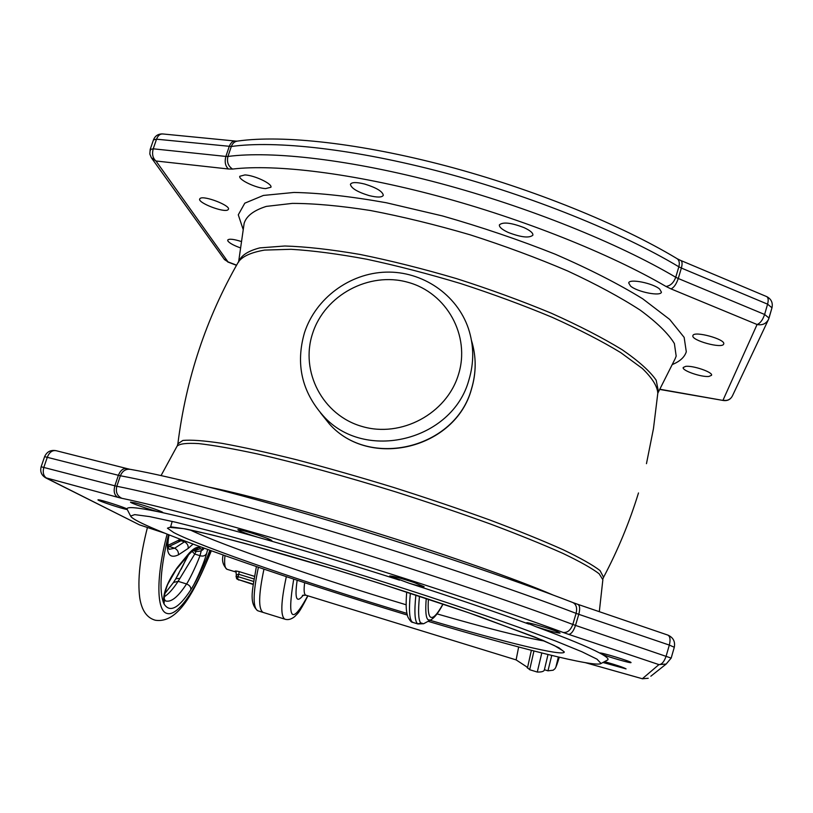 <?xml version="1.0" encoding="UTF-8"?>
<svg xmlns="http://www.w3.org/2000/svg" width="813" height="813" viewBox="0 0 813 813"><rect width="100%" height="100%" fill="white"/><g stroke="black" fill="none" stroke-linecap="round" stroke-linejoin="round"><path stroke-width="1.22" d="M428.095 621.315C517.302 647.92 595.878 667.88 601.061 663.479L596.996 659.16L581.854 651.731L555.645 641.03L518.958 627.372C475.91 612.006 421.957 594.018 365.23 576.183C308.513 558.561 254.764 542.881 212 531.407L175.598 522.21L149.653 516.611L134.724 514.629L130.619 516.052C131.137 517.332 134.074 519.334 139.429 522.048C174.643 539.832 297.792 581.966 407.262 615.055M607.077 660.278L607.972 659.638C608.48 658.621 606.437 656.813 601.844 654.191C608.785 657.097 631.091 663.53 631.01 662.595L631.02 662.585C632.28 661.772 599.75 651.843 599.72 653.032L601.844 654.191M602.951 662.473L626.061 668.886C623.784 667.503 616.61 665.085 604.537 661.63M535.676 626.599C549.029 630.939 557.159 633.103 560.076 633.093L557.769 631.813C550.218 628.561 526.102 621.62 526.641 622.849L535.676 626.599C567.413 638.398 588.764 647.209 599.72 653.032M409.081 583.206C418.197 585.909 423.207 587.088 424.122 586.722L414 582.474C400.392 578.013 392.283 575.848 389.691 575.99L409.081 583.206C455.138 598.114 495.066 611.742 528.877 624.099M266.329 539.669L271.827 540.584C270.353 539.304 263.554 536.763 251.43 532.962C243.016 530.452 238.483 529.395 237.833 529.771C239.317 531.041 245.953 533.531 257.762 537.241L266.329 539.669C308.544 551.742 352.954 565.228 399.539 580.136M162.326 512.607L162.783 512.515C163.555 511.895 144.399 505.229 135.09 502.891L130.507 502.129C129.897 502.8 148.352 509.233 157.773 511.631L162.326 512.607C185.212 517.556 217.02 525.767 257.762 537.241M127.082 508.968C123.424 506.966 100.863 499.751 98.322 499.771L97.946 499.843C97.214 500.574 123.546 509.253 127.245 509.507L127.082 508.968C126.869 506.519 137.092 507.414 157.773 511.631M117.915 497.343L121.869 498.308C117.143 496.001 115.466 491.987 116.828 486.276L114.857 485.808C113.373 491.489 114.389 495.33 117.915 497.343L45.304 477.658M129.745 469.233L127.143 468.634C123.403 467.963 120.487 470.188 118.393 475.3L44.613 456.652C46.869 451.682 50.731 449.701 56.199 450.717C52.388 450.026 49.441 452.15 47.367 457.079L43.882 467.231C42.439 472.719 43.526 476.459 47.134 478.461L138.525 524.375M577.982 604.394L667.727 635.044C670.125 636.213 670.654 639.557 669.323 645.075L674.282 647.25C675.369 641.609 673.276 637.585 668.012 635.146M241.532 241.583C233.534 239.052 228.92 238.565 227.681 240.12L227.965 241.146C229.825 243.341 234.042 245.607 240.618 247.935M200.222 198.362L199.652 199.022C197.874 202.854 223.585 212.782 227.833 209.927L228.473 209.236C230.404 205.465 204.215 195.354 200.222 198.362M244.947 174.917L239.784 176.279C238.25 179.703 255.973 188.118 265.617 188.606L270.922 187.254C272.589 183.911 254.632 175.344 244.947 174.917M364.722 184.063C356.419 182.021 351.653 182.102 350.423 184.307C351.104 188.169 357.283 191.919 368.96 195.547C377.232 197.6 382.008 197.529 383.309 195.323C382.71 191.502 376.51 187.742 364.722 184.063M524.1 227.65C511.082 222.671 502.841 221.756 499.375 224.896C499.121 227.071 502.088 229.601 508.277 232.467C521.163 237.386 529.365 238.28 532.881 235.17C533.186 233.036 530.259 230.526 524.1 227.65M659.719 289.143C653.205 283.178 629.171 278.402 628.693 282.924L630.532 286.054C637.189 291.948 660.776 296.664 661.426 292.172L659.719 289.143M723.672 344.062L723.692 344.001C726.039 339.285 693.641 330.464 692.92 335.606L692.92 335.617C690.715 340.322 722.462 349.051 723.672 344.062M709.007 376.419L711.538 375.301C713.275 372.303 692.859 365.271 685.623 366.389L683.225 367.486C681.589 370.504 701.599 377.425 709.007 376.419M659.81 389.224L723.783 400.565M680.938 260.546L766.425 296.491C768.285 297.334 768.671 299.895 767.584 304.164L771.974 307.792L769.057 317.924M665.979 286.45L671.03 288.91C673.936 287.568 676.355 284.103 678.266 278.503L764.616 314.468C762.746 319.966 760.236 323.31 757.086 324.509C762.218 325.505 766.029 323.818 768.509 319.438L769.027 318.056L764.616 314.468L767.584 304.164L681.365 268.046L678.266 278.503L675.735 277.263C673.672 282.782 670.42 285.851 665.979 286.45C610.065 253.808 522.962 218.921 437.638 196.014C352.273 173.169 275.617 163.921 232.548 169.063C228.179 166.137 226.644 161.929 227.955 156.452L231.309 146.492C232.579 143.129 234.794 141.31 237.945 141.025C282.944 134.714 360.311 143.23 446.51 166.004C532.617 188.86 620.207 224.429 676.66 258.412C679.16 259.886 679.892 262.68 678.845 266.796L675.735 277.263C618.266 243.229 528.155 206.898 439.813 183.301C351.44 159.744 272.203 150.618 227.955 156.452L225.882 156.431C224.459 161.909 225.303 166.096 228.423 168.992L155.964 160.994C152.742 158.169 151.838 154.104 153.23 148.809L150.171 149.48L150.446 150.415M162.346 133.921C158.037 133.921 155.08 135.913 153.464 139.887L156.533 139.186C158.007 135.425 160.181 133.698 163.057 133.982L234.998 141.015M151.248 157.59L224.479 259.581L227.996 261.877L224.032 258.961M573.135 602.657L577.718 604.303C579.862 605.38 580.218 608.724 578.785 614.323L669.323 645.075L666.182 655.969C664.251 661.66 661.833 664.536 658.937 664.607L666.172 664.048L671.162 658.093L575.502 625.4L578.785 614.323L576.102 613.358L572.809 624.445C510.279 600.959 415.616 569.324 325.546 542.088C235.455 514.863 157.57 494.274 116.828 486.276L120.375 475.757C122.489 470.788 125.934 468.674 130.7 469.406C171.076 476.56 246.644 495.879 333.716 522.007C420.758 548.155 512.017 578.998 572.606 602.443C576.214 604.13 577.372 607.768 576.102 613.358C513.735 589.527 419.213 557.738 329.194 530.625C239.154 503.521 161.228 483.308 120.375 475.757L118.393 475.3L114.857 485.808L41.138 466.764C39.878 471.896 41.626 475.707 46.392 478.207L139.48 524.852L164.765 533.176M650.837 676.213L666.172 664.048L671.182 658.073L674.302 647.229L671.182 658.032M585.563 662.717L642.656 678.825M527.434 668.083L531.377 650.329M529.741 669.729L537.271 672.046C541.793 672.158 544.171 671.386 544.405 669.729L548.003 654.526M258.127 610.868L263.066 612.402C258.249 609.181 258.544 594.77 263.961 569.161C258.544 594.77 258.249 609.181 263.066 612.402L284.824 619.15C280.394 616.102 280.892 601.945 286.328 576.671M236.055 572.067L234.987 571.407C234.754 570.817 236.146 570.889 239.174 571.63L254.439 576.326M234.987 571.407L236.187 572.22M236.583 574.628L238.788 574.273L239.174 571.63M236.695 578.785L237.681 579.364L238.016 576.641L236.034 576.102L236.654 578.744L238.88 580.086M194.033 550.249L194.531 550.675L193.667 550.411M209.917 550.279C204.114 565.37 197.966 578.175 191.492 588.693L190.77 589.832C178.718 608.358 169.805 613.073 164.043 603.957L163.738 603.317C162.63 593.917 167.234 581.884 177.539 567.22L187.681 554.873C192.203 549.385 196.085 546.854 199.307 547.301L201.035 549.253L204.073 548.155M207.691 549.466L206.604 553.531C202.976 566.651 193.464 586.275 191.492 588.693M193.027 544.08L188.189 548.409L178.454 554.842C168.789 559.374 165.425 552.87 168.372 535.31L168.525 534.69M163.738 603.317C158.931 590.99 160.476 568.328 168.372 535.31M185.374 541.214L174.673 548.196L169.074 549.364C169.124 548.297 166.584 547.708 169.084 534.903M188.189 548.409C188.423 545.462 187.183 543.257 184.449 541.793L181.014 540.736L182.437 540.096M178.454 554.842C178.667 551.885 177.407 549.669 174.673 548.196L169.084 546.478L181.014 540.736L177.844 540.615L180.222 539.253M170.445 527.474L172.193 521.407M175.842 578.683L188.738 554.466M168.25 546.783L169.084 546.478L168.149 546.123M192.102 551.377L194.734 554.06L196.085 551.549M206.604 553.531C205.191 555.889 202.986 556.6 199.998 555.675C195.791 567.139 187.966 582.433 186.543 583.958C189.754 585.299 191.167 587.26 190.77 589.832M177.539 567.22L168.25 583.388C166.198 586.874 163.698 597.687 164.378 599.222L164.043 603.957M187.681 554.873L187.386 556.021C191.522 551.661 193.921 549.7 194.602 550.127L194.175 550.188M164.836 593.581L173.515 582.464L178.108 581.336L194.734 554.06L199.998 555.675L201.309 550.625M406.886 613.388C310.901 584.567 201.4 547.078 173.667 532.515L167.437 528.176L171.177 526.875L185.547 528.948C200.374 532.027 220.313 536.895 245.363 543.551L336.501 569.933C388.573 585.939 436.327 601.488 479.761 616.6L542.799 640.309L558.907 647.758L564.283 651.924C564.568 656.955 503.786 642.016 430.016 620.278M563.196 632.463L568.582 634.353C571.214 634.17 573.531 631.183 575.502 625.4L572.809 624.445C570.665 630.177 567.464 632.849 563.196 632.463C502.393 610.004 410.911 579.618 323.93 553.226C236.918 526.844 161.553 506.56 121.869 498.308M585.482 662.707L642.422 678.764L648.225 678.276L642.341 678.733L658.937 664.607L568.582 634.353M164.856 533.216L139.999 525.046M599.313 611.681L602.86 579.72L599.14 573.775C592.067 568.368 579.954 561.559 562.799 553.348C542.82 544.436 518.755 534.68 490.595 524.08C460.605 513.237 428.918 502.495 395.535 491.835C345.342 476.296 297.131 463.085 257.823 454.03C233.504 448.796 213.789 445.311 198.677 443.593C186.482 442.872 179.256 443.766 177.01 446.266L161.065 475.554M553.003 594.994C477.16 562.403 290.414 503.806 209.327 487.16M603.561 577.291L600.024 570.563C592.829 565.025 580.502 558.074 563.033 549.69C542.698 540.594 518.227 530.676 489.619 519.924C459.172 508.928 427.089 498.074 393.35 487.363C359.58 477.038 327.334 467.841 296.613 459.762C267.66 452.567 242.741 447.089 221.847 443.319C203.768 440.605 190.76 439.66 182.823 440.463L177.874 443.827L177.356 445.605M646.467 463.664L653.459 428.644L657.798 393.279C657.432 386.378 652.28 378.106 642.341 368.472L620.715 352.608C601.844 341.155 578.998 329.387 552.169 317.314C523.542 305.353 493.125 294.123 460.93 283.635C428.522 273.879 397.201 265.76 366.968 259.276C338.178 253.92 312.883 250.597 291.054 249.296L264.571 250.089C251.146 252.406 242.447 256.329 238.463 261.867C206.197 318.096 186.004 378.746 177.874 443.827M471.479 388.909C476.388 372.598 476.388 356.44 471.469 340.444C476.408 356.551 476.408 372.781 471.479 389.132C455.524 448.796 369.722 469.67 329.397 423.959C369.468 469.487 455.554 448.563 471.479 388.909M320.444 412.791L329.397 423.959L323.218 415.819C364.275 462.465 452.587 440.971 468.938 379.813C474.152 362.496 473.969 345.403 468.42 328.543C456.906 294.418 422.252 271.003 385.921 272.131C349.59 273.168 315.678 298.33 304.509 332.639M312.619 333.381C299.875 371.48 322.659 415.27 361.937 426.429C401.022 438.166 446.591 413.776 458.4 374.752C470.798 335.881 446.764 292.69 407.852 282.274C369.122 271.298 324.794 295.099 312.619 333.381M675.197 358.645L657.808 393.197L658.418 391.439L656.172 380.21C650.014 371.267 638.693 361.114 622.189 349.753C602.799 337.893 579.161 325.708 551.285 313.198C521.509 300.84 489.934 289.316 456.581 278.635C423.106 268.778 391.002 260.729 360.261 254.489C331.216 249.489 306.074 246.654 284.845 246.004L259.814 247.884C247.741 251.014 240.658 255.76 238.585 262.142M675.136 358.746L676.182 356.124L674.384 343.543C668.377 333.645 657.016 322.527 640.298 310.19C620.543 297.375 596.356 284.316 567.738 271.014C537.098 257.924 504.558 245.861 470.117 234.805C435.504 224.693 402.293 216.593 370.474 210.516C340.383 205.801 314.326 203.423 292.314 203.392L266.339 206.39C253.788 210.364 246.38 215.994 244.144 223.311L238.687 261.4M672.209 364.58C679.861 361.48 684.566 357.212 686.294 351.775L684.15 337.375L669.688 319.438L642.677 298.778C618.663 283.991 589.577 269.154 555.411 254.276C519.151 239.865 481.509 227.091 442.465 215.933L386.277 202.742C350.911 196.421 320.17 192.986 294.042 192.447L263.402 195.435L244.804 203.169L238.28 214.815L243.229 229.662M150.171 149.48L149.836 154.053L151.35 157.732L155.964 160.994L227.996 261.877L236.573 265.17M228.423 168.992L232.548 169.063M659.709 389.427L723.58 400.535C727.523 401.002 730.44 399.518 732.34 396.063C730.308 399.661 727.188 401.043 723.011 400.199L757.086 324.509L671.03 288.91M236.959 141.137L235.689 141.086C232.874 140.801 230.729 142.6 229.236 146.482L225.882 156.431L153.23 148.809L156.533 139.186L231.309 146.492C275.668 140.253 354.935 149.043 443.258 172.488C531.539 195.984 621.528 232.447 678.845 266.796L681.365 268.046C682.524 263.717 682.27 261.176 680.603 260.414L677.27 258.778M544.425 641.051C521.753 637.067 485.961 628.022 437.028 613.886M406.165 604.781C320.048 578.988 223.311 545.818 190.018 529.893M421.886 623.073L417.669 623.784C414.762 621.599 414.163 612.006 415.88 595.014M413.726 622.667L412.425 622.169C409.406 619.953 408.726 610.299 410.362 593.216M424.935 623.022L423.644 623.723L421.205 623.439C418.461 621.325 417.892 612.24 419.488 596.193M431.53 619.465L430.351 620.095L428.085 619.76C425.849 617.9 425.24 610.787 426.246 598.419M442.983 603.988C437.16 614.598 432.953 618.937 430.362 617.006C428.4 615.299 427.76 609.344 428.41 599.13M304.641 582.718C303.706 590.136 304.052 594.273 305.678 595.136L516.113 659.892L526.204 666.508L529.68 669.709L533.948 650.989M537.271 672.046L541.793 652.981M544.354 669.709L547.972 670.827L551.742 655.441M547.972 670.827L553.196 670.217C555.035 668.215 555.035 671.071 559.293 657.229L556.031 666.497L558.358 657.016M297.162 580.258C294.489 598.866 296.562 603.805 303.361 595.065M293.727 579.12C286.948 620.004 291.623 625.553 307.761 595.777M302.426 595.411L305.932 595.218M516.113 659.892L518.653 646.996M285.272 619.293L284.824 619.15C287.985 620.248 291.328 619.354 294.845 616.467C297.924 612.809 297.832 615.614 307.903 595.827M256.38 566.58C252.934 588.348 248.239 602.372 257.65 610.715C252.721 607.453 252.975 592.972 258.392 567.261M227.254 569.364L226.949 569.273C224.805 568.206 224.144 563.663 224.967 555.655M254.002 578.958L238.788 574.273L238.016 576.641L253.615 581.437M253.209 584.496L237.681 579.364L253.25 584.161M193.616 550.431L194.714 551.153M195.669 551.448L194.531 550.675L200.415 548.704M199.144 546.346L199.307 547.301L194.205 550.188M211.075 550.696C196.837 588.642 177.58 617.118 166.909 613.398C156.421 611 155.944 576.793 167.112 534.121M181.136 569.263L187.579 555.787M164.307 599.09L165.506 600.919C171.106 602.596 178.118 596.935 186.543 583.958L178.108 581.336C173.179 588.897 168.586 594.039 164.328 596.762M173.515 582.464L175.781 578.785L179.988 578.317M601.061 663.479L607.758 659.912M304.499 332.68C295.495 363.878 301.735 391.592 323.218 415.819M638.49 492.952C629.536 522.068 617.91 550.157 603.592 577.24L603.063 578.571M768.509 319.438L771.974 307.792C773.021 302.792 771.303 299.072 766.801 296.654M732.34 396.063L768.458 319.529M153.464 139.887L150.192 149.399M227.752 261.969L236.481 265.323M173.626 527.231L170.527 527.444L183.596 528.643L210.963 534.669C258.3 546.59 314.783 562.901 380.403 583.592L469.192 612.931L534.791 637.057L554.375 645.552L561.651 650.014L559.476 648.276M56.199 450.717L126.635 468.501M44.613 456.652L41.148 466.743M130.619 516.052L127.153 509.304M406.693 592.016C405.423 609.049 406.642 612.443 407.821 616.843C409.884 620.675 411.52 622.514 412.709 622.362L417.943 623.967L423.644 623.723L430.351 620.095C434.244 618.185 438.492 612.829 443.085 604.029M223.158 555.025C221.664 560.472 222.925 565.218 226.949 569.273L236.024 572.037L236.654 578.744M193.331 550.584L195.405 551.366C199.815 551.702 202.752 550.645 204.195 548.196M147.427 527.495C140.019 556.61 137.448 580.055 139.734 597.819C141.696 610.451 146.909 617.931 155.385 620.248C178.26 623.601 194.297 592.169 211.339 550.797M168.078 545.31L177.844 540.615M177.254 568.338L187.386 556.021M182.844 565.909L187.569 555.807M175.781 578.785L179.002 573.175"/></g></svg>
